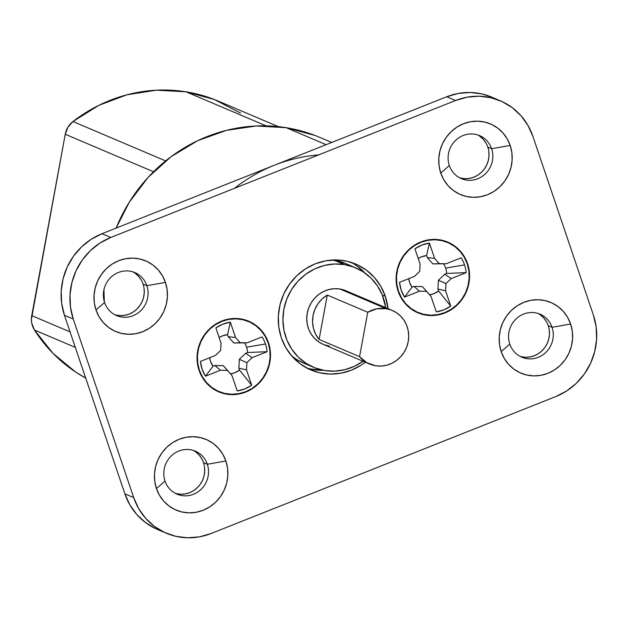 <?xml version="1.0" encoding="UTF-8"?>
<svg xmlns="http://www.w3.org/2000/svg" width="628" height="628" viewBox="0 0 628 628"><rect width="100%" height="100%" fill="white"/><g stroke="black" fill="none" stroke-linecap="round" stroke-linejoin="round"><path stroke-width="0.94" d="M199.06 370.347L197.38 363.157L197.106 355.707L198.236 348.297L200.732 341.2L204.5 334.7L209.391 329.033L215.216 324.425L221.763 321.049L228.765 319.04L235.963 318.474L243.075 319.369L249.826 321.693L255.965 325.359L261.256 330.226L265.479 336.098L268.494 342.762A38.379 36.432 -67 0 1 245.791 392.053A38.379 36.432 -67 0 1 199.06 370.347A38.379 36.432 -67 0 1 221.763 321.049A38.379 36.432 -67 0 1 268.494 342.762L270.173 349.953L270.448 357.395L269.318 364.805L266.822 371.902L263.054 378.409L258.163 384.069L252.33 388.677L245.791 392.053L238.789 394.062L231.591 394.627L224.479 393.732L217.72 391.409L211.589 387.743L206.298 382.876L202.067 377.004L199.06 370.347M398.128 291.259L396.449 284.068L396.174 276.626L397.304 269.216L399.8 262.119L403.561 255.612L408.459 249.952L414.284 245.344L420.831 241.968L427.833 239.959L435.023 239.394L442.143 240.289L448.894 242.612L455.033 246.278L460.316 251.137L464.547 257.017L467.562 263.674A38.379 36.432 -67 0 1 444.86 312.972A38.379 36.432 -67 0 1 398.128 291.259A38.379 36.432 -67 0 1 420.831 241.968A38.379 36.432 -67 0 1 467.562 263.674L469.234 270.864L469.516 278.314L468.386 285.724L465.89 292.821L462.122 299.321L457.231 304.988L451.399 309.596L444.86 312.972L437.857 314.973L430.659 315.546L423.547 314.652L416.788 312.32L410.649 308.662L405.366 303.795L401.135 297.923L398.128 291.259M104.578 302.484A23.369 22.192 113 0 0 133.042 315.703A23.369 22.192 113 0 0 146.874 285.685L165.431 282.412A38.379 36.432 -67 0 1 142.729 331.702A38.379 36.432 -67 0 1 95.998 309.996L104.578 302.484A23.369 22.192 -67 0 1 110.614 277.576A23.369 22.192 -67 0 1 134.863 272.576A23.369 22.192 -67 0 1 146.874 285.685A23.369 22.192 -67 0 1 140.837 310.593A23.369 22.192 -67 0 1 116.588 315.594A23.369 22.192 -67 0 1 104.578 302.484L95.998 309.996L94.318 302.806L94.043 295.356L95.173 287.946L97.67 280.849L101.438 274.35L106.328 268.682L112.153 264.074L118.7 260.699L125.702 258.697L132.901 258.124L140.013 259.026L146.764 261.35L152.902 265.008L158.193 269.875L162.417 275.747L165.431 282.412L167.111 289.602L167.386 297.044L166.255 304.454L163.759 311.551L159.991 318.058L155.1 323.718L149.268 328.326L142.729 331.702L135.727 333.711L128.528 334.277L121.416 333.382L114.665 331.058L108.526 327.392L103.235 322.533L99.004 316.653L95.998 309.996A38.379 36.432 -67 0 1 118.7 260.699A38.379 36.432 -67 0 1 165.431 282.412L146.874 285.685L143.051 284.06L146.874 285.685A23.369 22.192 113 0 0 118.409 272.466A23.369 22.192 113 0 0 104.578 302.484M165.023 481.056A23.369 22.192 113 0 0 193.487 494.275A23.369 22.192 113 0 0 207.311 464.257L225.876 460.983A38.379 36.432 -67 0 1 203.174 510.274A38.379 36.432 -67 0 1 156.443 488.568L165.023 481.056A23.369 22.192 -67 0 1 171.059 456.148A23.369 22.192 -67 0 1 195.308 451.147A23.369 22.192 -67 0 1 207.311 464.257A23.369 22.192 -67 0 1 201.282 489.165A23.369 22.192 -67 0 1 177.033 494.165A23.369 22.192 -67 0 1 165.023 481.056L156.443 488.568L154.763 481.378L154.488 473.936L155.618 466.518L158.115 459.429L161.875 452.921L166.773 447.254L172.598 442.646L179.145 439.278L186.147 437.269L193.338 436.703L200.458 437.598L207.209 439.922L213.347 443.588L218.63 448.447L222.861 454.319L225.876 460.983L227.548 468.174L227.831 475.616L226.7 483.034L224.204 490.123L220.436 496.63L215.545 502.298L209.713 506.906L203.174 510.274L196.172 512.283L188.973 512.848L181.861 511.953L175.102 509.63L168.963 505.964L163.68 501.105L159.449 495.225L156.443 488.568A38.379 36.432 -67 0 1 179.145 439.278A38.379 36.432 -67 0 1 225.876 460.983L207.311 464.257L203.488 462.632L207.311 464.257A23.369 22.192 113 0 0 178.854 451.037A23.369 22.192 113 0 0 165.023 481.056M449.326 165.525A23.369 22.192 113 0 0 477.79 178.744A23.369 22.192 113 0 0 491.622 148.726L510.179 145.453A38.379 36.432 -67 0 1 487.477 194.743A38.379 36.432 -67 0 1 440.746 173.038L449.326 165.525A23.369 22.192 -67 0 1 455.363 140.617A23.369 22.192 -67 0 1 479.611 135.617A23.369 22.192 -67 0 1 491.622 148.726A23.369 22.192 -67 0 1 485.585 173.634A23.369 22.192 -67 0 1 461.337 178.635A23.369 22.192 -67 0 1 449.326 165.525L440.746 173.038L439.066 165.847L438.791 158.405L439.922 150.987L442.418 143.898L446.186 137.391L451.077 131.723L456.901 127.115L463.448 123.747L470.45 121.738L477.649 121.173L484.761 122.068L491.512 124.391L497.651 128.057L502.942 132.916L507.165 138.788L510.179 145.453L511.859 152.643L512.134 160.085L511.004 167.503L508.507 174.592L504.739 181.1L499.849 186.767L494.016 191.375L487.477 194.743L480.475 196.752L473.276 197.318L466.164 196.423L459.413 194.099L453.275 190.433L447.984 185.574L443.753 179.694L440.746 173.038A38.379 36.432 -67 0 1 463.448 123.747A38.379 36.432 -67 0 1 510.179 145.453L491.622 148.726L487.799 147.101L491.622 148.726A23.369 22.192 113 0 0 463.158 135.507A23.369 22.192 113 0 0 449.326 165.525M509.771 344.097A23.369 22.192 113 0 0 538.235 357.316A23.369 22.192 113 0 0 552.059 327.298L570.624 324.024A38.379 36.432 -67 0 1 547.922 373.315A38.379 36.432 -67 0 1 501.191 351.609L509.771 344.097A23.369 22.192 -67 0 1 515.8 319.189A23.369 22.192 -67 0 1 540.056 314.188A23.369 22.192 -67 0 1 552.059 327.298A23.369 22.192 -67 0 1 546.03 352.206A23.369 22.192 -67 0 1 521.782 357.206A23.369 22.192 -67 0 1 509.771 344.097L501.191 351.609L499.511 344.419L499.229 336.977L500.367 329.567L502.863 322.47L506.623 315.963L511.522 310.295L517.346 305.687L523.885 302.319L530.895 300.31L538.086 299.744L545.206 300.639L551.957 302.963L558.096 306.629L563.379 311.488L567.61 317.368L570.624 324.024L572.296 331.215L572.579 338.657L571.449 346.075L568.952 353.164L565.184 359.671L560.294 365.339L554.461 369.947L547.922 373.315L540.92 375.324L533.721 375.897L526.609 374.995L519.851 372.671L513.712 369.005L508.429 364.146L504.198 358.274L501.191 351.609A38.379 36.432 -67 0 1 523.885 302.319A38.379 36.432 -67 0 1 570.624 324.024L552.059 327.298L548.236 325.673L552.059 327.298A23.369 22.192 113 0 0 523.603 314.079A23.369 22.192 113 0 0 509.771 344.097M114.712 314.691A23.369 22.192 113 0 0 137.775 308.183A23.369 22.192 113 0 0 143.051 284.06A23.369 22.192 113 0 0 132.916 271.853M175.157 493.263A23.369 22.192 113 0 0 198.22 486.755A23.369 22.192 113 0 0 203.488 462.632A23.369 22.192 113 0 0 193.361 450.425M519.905 356.304A23.369 22.192 113 0 0 542.969 349.804A23.369 22.192 113 0 0 548.236 325.673A23.369 22.192 113 0 0 538.11 313.466M459.46 177.732A23.369 22.192 113 0 0 482.524 171.224A23.369 22.192 113 0 0 487.799 147.101A23.369 22.192 113 0 0 477.665 134.894M385.341 296.338A57.509 54.605 -67 0 1 388.033 308.638L385.341 296.338L382.326 295.058L385.341 296.338L380.827 286.36L374.484 277.552L366.564 270.268L357.363 264.773L347.245 261.287L336.584 259.945L325.799 260.801L315.303 263.807L305.498 268.863L296.761 275.771L289.43 284.256L283.785 294.006L280.041 304.635L278.353 315.743L278.769 326.905L281.281 337.676A57.509 54.605 -67 0 1 296.118 276.391A57.509 54.605 -67 0 1 355.801 264.082A57.509 54.605 -67 0 1 385.341 296.338M365.268 362.215A57.509 54.605 -67 0 1 310.821 369.939A57.509 54.605 -67 0 1 281.281 337.676L285.795 347.661L292.13 356.469L300.051 363.753L309.251 369.248L319.377 372.726L330.038 374.068L340.823 373.22L351.319 370.214L361.124 365.158L365.276 362.215M306.503 367.867A57.509 54.605 113 0 0 323.593 370.332L310.57 368.989M491.622 97.105L482.037 93.965L470.27 92.489L458.354 93.423L446.767 96.751L455.575 100.488L110.826 237.447L102.019 233.702A63.514 60.304 113 0 0 64.448 315.287L73.256 319.032L133.701 497.604A63.514 60.304 -67 0 0 166.318 533.227A63.514 60.304 -67 0 0 211.047 533.525L555.796 396.574A63.514 60.304 -67 0 0 593.366 314.989L532.921 136.417L527.936 125.396L520.934 115.67L512.189 107.623L502.031 101.555L490.845 97.709L479.078 96.225L467.169 97.167L455.575 100.488L110.826 237.447L100.001 243.028L90.353 250.658L82.252 260.031L76.019 270.801L71.89 282.537L70.022 294.807L70.477 307.131L73.256 319.032L133.701 497.604L138.686 508.625L145.68 518.351L154.433 526.397L164.591 532.458L175.769 536.312L187.544 537.788L199.453 536.854L211.047 533.525L555.796 396.574L566.621 390.985L576.269 383.363L584.362 373.99L590.595 363.219L594.732 351.484L596.6 339.214L596.137 326.89L593.366 314.989L532.921 136.417A63.514 60.304 -67 0 0 500.296 100.786L491.489 97.05A63.514 60.304 113 0 0 446.767 96.751L102.019 233.702L91.186 239.292L81.546 246.914L73.445 256.287L67.212 267.057L63.083 278.801L61.206 291.062L61.67 303.387L64.448 315.287L124.886 493.859L129.87 504.881L136.873 514.607L145.618 522.653L155.783 528.721M195.865 452.034L199.084 454.994L201.659 458.573M204.516 467.012L204.681 471.542L203.99 476.063L202.475 480.381L200.183 484.345L197.2 487.791L193.652 490.601L189.664 492.65L185.401 493.875L181.013 494.22L176.688 493.679M480.169 136.504L483.387 139.463L485.962 143.043M488.82 151.481L488.984 156.019L488.301 160.532L486.779 164.85L484.486 168.814L481.503 172.26L477.955 175.071L473.967 177.12L469.705 178.344L465.324 178.69L460.991 178.148M357.756 266.523L364.947 272.999A57.509 54.605 113 0 0 351.303 262.41M540.614 315.075L543.832 318.043L546.407 321.615M549.265 330.053L549.429 334.591L548.739 339.104L547.224 343.422L544.931 347.386L541.948 350.832L538.4 353.643L534.412 355.699L530.15 356.916L525.762 357.261L521.436 356.72M135.42 273.463L138.639 276.422L141.214 280.002M144.071 288.44L144.236 292.97L143.553 297.484L142.03 301.809L139.738 305.773L136.755 309.219L133.207 312.03L129.219 314.079L124.956 315.303L120.576 315.649L116.243 315.107M166.318 533.227L157.51 529.49A63.514 60.304 113 0 1 124.886 493.859L133.701 497.604L124.886 493.859L64.448 315.287L73.256 319.032A63.514 60.304 -67 0 1 110.826 237.447L102.019 233.702L446.767 96.751L455.575 100.488A63.514 60.304 -67 0 1 500.296 100.786M240.508 113.056L214.384 99.522L185.974 91.798L266.17 125.867L185.974 91.798L156.435 90.197L126.966 94.781L98.761 105.371L72.966 121.534L67.95 127.162L65.241 134.259L31.4 319.393L31.745 323.145L34.462 330.022L52.964 353.313L75.745 372.106L85.714 378.111A153.727 145.955 113 0 1 34.462 330.022L75.305 347.378L34.462 330.022A20.002 18.989 113 0 1 31.745 315.617L65.241 134.259L153.53 171.766L65.241 134.259A20.002 18.989 113 0 1 72.966 121.534L165.643 160.909L72.966 121.534A153.727 145.955 113 0 1 185.974 91.798A153.727 145.955 113 0 1 218.238 101.092L278.408 126.652M323.302 344.38L319.275 342.252L315.028 338.853L311.543 334.638L308.937 329.763L307.32 324.425L306.754 318.812L307.257 313.16L308.811 307.681L311.355 302.57L314.793 298.041L319 294.265L323.797 291.384L329.017 289.508L334.449 288.707L339.889 289.013L386.134 308.67L376.706 308.835L367.757 312.249L359.554 356.641L319.095 339.45L327.29 295.058L367.757 312.249A29.108 27.632 -67 0 1 386.134 308.67L339.889 289.013A29.108 27.632 113 0 0 308.042 309.91A29.108 27.632 113 0 0 323.232 344.356L369.484 364.005A29.108 27.632 -67 0 1 359.554 356.641L319.095 339.45A29.108 27.632 -67 0 1 327.29 295.058L319.095 339.45L315.649 334.245L313.435 328.342L312.548 322.031L313.034 315.617L314.879 309.423L317.98 303.748L322.188 298.881L327.29 295.058L367.757 312.249L359.554 356.641L366.768 362.662L375.591 365.763A29.108 27.632 -67 0 1 369.484 364.005M355.738 267.85L345.62 263.548A54.016 51.284 113 0 0 334.284 260.282L344.403 264.584A54.016 51.284 -67 0 1 355.738 267.85A54.016 51.284 -67 0 1 385.757 307.673L382.271 294.925L377.444 285.881L370.96 278.055L363.086 271.743L354.121 267.198L344.403 264.584L334.308 264.011L324.229 265.487L314.542 268.972L305.632 274.326L297.837 281.336L291.447 289.744L286.721 299.211L283.84 309.392L282.906 319.887L283.958 330.289L286.957 340.203L291.792 349.246L298.269 357.081L306.142 363.384L315.115 367.937L324.833 370.544A54.016 51.284 -67 0 1 313.49 367.278A54.016 51.284 -67 0 1 285.3 303.355A54.016 51.284 -67 0 1 344.403 264.584L334.284 260.282A54.016 51.284 113 0 0 332.385 260.016L345.761 263.611M303.497 363.031L296.024 359.09L291.643 355.911A54.016 51.284 113 0 0 303.379 362.984L313.49 367.278M326.12 144.676L286.14 127.688A160.03 151.937 113 0 0 116.125 228.097L129.266 202.216L148.177 177.316L171.279 156.545L197.679 140.688L226.37 130.373L256.24 125.985L286.14 127.688L326.12 144.676M234.495 188.322A160.03 151.937 -67 0 1 318.608 154.904M103.95 289.587A160.03 151.937 113 0 0 104.327 301.675L103.95 289.587M314.934 135.428L286.14 127.688A160.03 151.937 113 0 1 319.731 137.367L331.71 142.454M363 361.249A54.016 51.284 -67 0 1 324.833 370.544L334.92 371.124L345.007 369.641L354.687 366.155L363.604 360.81M392.241 310.428A29.108 27.632 -67 0 1 407.439 344.866A29.108 27.632 -67 0 1 375.591 365.763L381.031 366.069L386.463 365.276L391.676 363.4L396.48 360.511L400.68 356.735L404.126 352.206L406.669 347.103L408.224 341.616L408.726 335.964L408.161 330.359L406.544 325.014L403.937 320.139L400.444 315.923L396.205 312.524L391.37 310.075L386.134 308.67A29.108 27.632 -67 0 1 392.241 310.428L345.997 290.78A29.108 27.632 113 0 0 339.889 289.013L346.075 290.811M329.347 346.114L324.103 344.701M275.033 164.976L273.792 165.462M70.069 331.898L31.745 315.617L70.069 331.898M398.356 291.086L398.458 291.125A38.01 36.086 -67 0 1 408.263 250.627A38.01 36.086 -67 0 1 447.709 242.486A38.01 36.086 -67 0 1 467.224 263.807L468.888 270.927L469.163 278.306L468.041 285.646L465.568 292.672L461.839 299.116L456.996 304.721L451.226 309.29L444.742 312.626L437.81 314.62L430.682 315.178L423.633 314.29L416.945 311.99L410.869 308.356L405.633 303.544L401.441 297.727L398.458 291.125L396.794 284.005L396.519 276.634L397.642 269.294L400.115 262.269L403.843 255.824L408.687 250.211L414.464 245.65L420.941 242.306L427.88 240.32L435.008 239.755L442.049 240.642L448.737 242.95L454.821 246.576L460.057 251.396L464.241 257.213L467.224 263.807A38.01 36.086 -67 0 1 457.42 304.313A38.01 36.086 -67 0 1 417.981 312.446A38.01 36.086 -67 0 1 398.458 291.125L398.356 291.086M446.665 273.439A19.9 18.895 113 0 0 445.645 268.109L464.516 264.89A35.003 33.237 113 0 0 461.172 257.818A35.003 33.237 -67 0 1 464.516 264.89L445.645 268.109A19.9 18.895 113 0 0 443.651 263.941A19.9 18.895 -67 0 1 445.645 268.109A19.9 18.895 -67 0 1 446.665 273.439L444.734 274.208L438.415 280.261L437.912 289.021L438.58 290.992L433.87 293.669L429.607 294.815A19.9 18.895 113 0 0 438.58 290.992L450.755 306.119A35.003 33.237 -67 0 1 436.272 311.873L443.808 309.855L450.755 306.119L445.566 290.788L437.912 289.021L438.58 290.992L450.755 306.119L445.566 290.788L445.974 283.566L438.415 280.261L437.912 289.021L445.566 290.788L445.974 283.566L451.187 278.581L444.734 274.208L438.415 280.261L445.974 283.566L451.187 278.581L466.18 272.623L446.665 273.439L444.734 274.208L451.187 278.581L466.18 272.623L456.423 273.031M412.046 287.192L409.637 282.412L408.757 278.636A19.9 18.895 113 0 0 412.046 287.192L404.518 297.123A35.003 33.237 -67 0 1 399.51 282.317L401.174 290.05L404.518 297.123L419.512 291.164L413.978 286.431L412.046 287.192L413.978 286.431L419.512 291.164L426.467 291.321L422.409 286.619L413.978 286.431L422.409 286.619L428.013 292.954L422.409 286.619L431.083 296.534L436.272 311.873L431.083 296.534L426.467 291.321L419.512 291.164L404.518 297.123L408.279 292.161M418.201 258.477L421.412 256.852L426.6 255.588L427.268 257.566L432.873 263.893L446.17 263.776L432.873 263.893L439.223 263.619L432.873 263.893L427.268 257.566L434.6 258.398L427.268 257.566L426.6 255.588A19.9 18.895 113 0 0 418.201 258.477M414.935 248.821L420.124 264.153L419.708 271.367L414.504 276.359L399.51 282.317L414.504 276.359L419.708 271.367L420.124 264.153L414.935 248.821A35.003 33.237 -67 0 1 429.411 243.067L426.6 255.588L429.411 243.067L421.883 245.085L414.935 248.821M464.516 264.89A35.003 33.237 -67 0 1 466.18 272.623A35.003 33.237 113 0 0 464.516 264.89M461.172 257.818L446.17 263.776L439.223 263.619L434.6 258.398L429.411 243.067L434.6 258.398L439.223 263.619L446.17 263.776L461.172 257.818M199.288 370.167L199.39 370.214A38.01 36.086 -67 0 1 209.195 329.708A38.01 36.086 -67 0 1 248.641 321.567A38.01 36.086 -67 0 1 268.164 342.888L269.82 350.016L270.095 357.387L268.98 364.727L266.507 371.752L262.771 378.197L257.927 383.81L252.158 388.371L245.674 391.707L238.742 393.701L231.614 394.258L224.565 393.371L217.877 391.071L211.801 387.445L206.565 382.625L202.373 376.808L199.39 370.214L197.734 363.086L197.451 355.715L198.574 348.375L201.046 341.349L204.775 334.905L209.626 329.3L215.396 324.731L221.872 321.395L228.812 319.401L235.94 318.843L242.981 319.731L249.677 322.031L255.753 325.657L260.989 330.477L265.181 336.294L268.164 342.888A38.01 36.086 -67 0 1 258.351 383.394A38.01 36.086 -67 0 1 218.913 391.534A38.01 36.086 -67 0 1 199.39 370.214L199.288 370.167M247.597 352.528A19.9 18.895 113 0 0 246.576 347.19L265.448 343.971A35.003 33.237 113 0 0 262.104 336.898A35.003 33.237 -67 0 1 265.448 343.971L246.576 347.19A19.9 18.895 113 0 0 244.582 343.021A19.9 18.895 -67 0 1 246.576 347.19A19.9 18.895 -67 0 1 247.597 352.528L245.666 353.289L239.346 359.349L238.844 368.102L239.511 370.073L234.801 372.749L230.539 373.896A19.9 18.895 113 0 0 239.511 370.073L251.687 385.2A35.003 33.237 -67 0 1 237.211 390.954L244.739 388.936L251.687 385.2L246.498 369.868L238.844 368.102L239.511 370.073L251.687 385.2L246.498 369.868L246.906 362.654L239.346 359.349L238.844 368.102L246.498 369.868L246.906 362.654L252.118 357.662L245.666 353.289L239.346 359.349L246.906 362.654L252.118 357.662L267.112 351.704L247.597 352.528L245.666 353.289L252.118 357.662L267.112 351.704L257.354 352.112M212.978 366.281L210.568 361.493L209.697 357.724A19.9 18.895 113 0 0 212.978 366.281L205.45 376.203A35.003 33.237 -67 0 1 200.442 361.398L202.106 369.131L205.45 376.203L220.444 370.245L214.909 365.512L212.978 366.281L214.909 365.512L220.444 370.245L227.399 370.402L223.34 365.708L214.909 365.512L223.34 365.708L228.945 372.035L223.34 365.708L232.015 375.623L237.211 390.954L232.015 375.623L227.399 370.402L220.444 370.245L205.45 376.203L209.21 371.242M219.133 337.558L222.343 335.933L227.532 334.677L228.2 336.647L233.804 342.974L247.102 342.857L233.804 342.974L240.155 342.7L233.804 342.974L228.2 336.647L235.531 337.487L228.2 336.647L227.532 334.677A19.9 18.895 113 0 0 219.133 337.566M215.867 327.902L221.056 343.233L220.64 350.448L215.435 355.44L200.442 361.398L215.435 355.44L220.64 350.448L221.056 343.233L215.867 327.902A35.003 33.237 -67 0 1 230.343 322.148L227.532 334.677L230.343 322.148L222.814 324.166L215.867 327.902M265.448 343.971A35.003 33.237 -67 0 1 267.112 351.704A35.003 33.237 113 0 0 265.448 343.971M262.104 336.898L247.102 342.857L240.155 342.7L235.531 337.487L230.343 322.148L235.531 337.487L240.155 342.7L247.102 342.857L262.104 336.898"/></g></svg>
